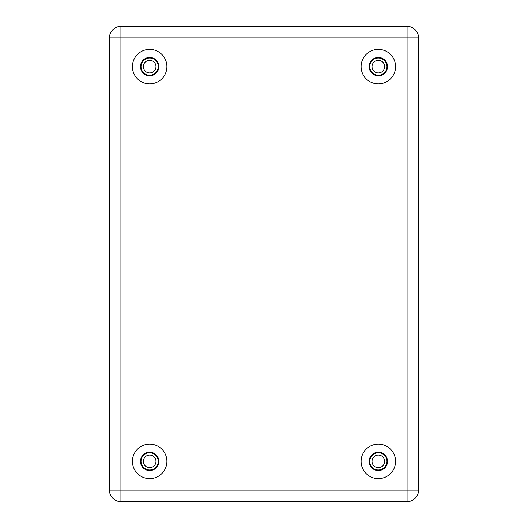 <?xml version="1.0" encoding="UTF-8"?>
<svg xmlns="http://www.w3.org/2000/svg" width="528" height="528" viewBox="0 0 528 528"><rect width="100%" height="100%" fill="white"/><g stroke="black" fill="none" stroke-linecap="round" stroke-linejoin="round"><path stroke-width="0.79" d="M372.029 461.38A6.323 6.323 0 0 0 378.345 467.696A6.323 6.323 0 0 0 384.668 461.38A6.323 6.323 0 0 0 378.345 455.057A6.323 6.323 0 0 0 372.029 461.38M386.965 461.38A8.62 8.62 0 0 1 378.345 469.999A8.62 8.62 0 0 1 369.725 461.38A8.62 8.62 0 0 1 378.345 452.76A8.62 8.62 0 0 1 386.965 461.38M143.332 461.38A6.323 6.323 0 0 0 149.655 467.696A6.323 6.323 0 0 0 155.971 461.38A6.323 6.323 0 0 0 149.655 455.057A6.323 6.323 0 0 0 143.332 461.38M158.275 461.38A8.62 8.62 0 0 1 149.655 469.999A8.62 8.62 0 0 1 141.035 461.38A8.62 8.62 0 0 1 149.655 452.76A8.62 8.62 0 0 1 158.275 461.38M143.332 66.62A6.323 6.323 0 0 0 149.655 72.943A6.323 6.323 0 0 0 155.971 66.62A6.323 6.323 0 0 0 149.655 60.304A6.323 6.323 0 0 0 143.332 66.62M158.275 66.62A8.62 8.62 0 0 1 149.655 75.24A8.62 8.62 0 0 1 141.035 66.62A8.62 8.62 0 0 1 149.655 58.001A8.62 8.62 0 0 1 158.275 66.62M372.029 66.62A6.323 6.323 0 0 0 378.345 72.943A6.323 6.323 0 0 0 384.668 66.62A6.323 6.323 0 0 0 378.345 60.304A6.323 6.323 0 0 0 372.029 66.62M386.965 66.62A8.62 8.62 0 0 1 378.345 75.24A8.62 8.62 0 0 1 369.725 66.62A8.62 8.62 0 0 1 378.345 58.001A8.62 8.62 0 0 1 386.965 66.62M418.572 487.238L418.572 40.762M123.796 501.6L404.204 501.6M109.428 40.762L109.428 487.238M404.204 26.4L123.796 26.4M395.584 461.38A17.239 17.239 0 0 1 378.345 478.619A17.239 17.239 0 0 1 361.106 461.38A17.239 17.239 0 0 1 378.345 444.14A17.239 17.239 0 0 1 395.584 461.38M369.151 461.38A9.194 9.194 0 0 0 378.345 470.573A9.194 9.194 0 0 0 387.539 461.38A9.194 9.194 0 0 0 378.345 452.186A9.194 9.194 0 0 0 369.151 461.38M140.461 461.38A9.194 9.194 0 0 0 149.655 470.573A9.194 9.194 0 0 0 158.849 461.38A9.194 9.194 0 0 0 149.655 452.186A9.194 9.194 0 0 0 140.461 461.38M166.894 461.38A17.239 17.239 0 0 1 149.655 478.619A17.239 17.239 0 0 1 132.416 461.38A17.239 17.239 0 0 1 149.655 444.14A17.239 17.239 0 0 1 166.894 461.38M369.151 66.62A9.194 9.194 0 0 0 378.345 75.814A9.194 9.194 0 0 0 387.539 66.62A9.194 9.194 0 0 0 378.345 57.427A9.194 9.194 0 0 0 369.151 66.62M395.584 66.62A17.239 17.239 0 0 1 378.345 83.86A17.239 17.239 0 0 1 361.106 66.62A17.239 17.239 0 0 1 378.345 49.381A17.239 17.239 0 0 1 395.584 66.62M166.894 66.62A17.239 17.239 0 0 1 149.655 83.86A17.239 17.239 0 0 1 132.416 66.62A17.239 17.239 0 0 1 149.655 49.381A17.239 17.239 0 0 1 166.894 66.62M140.461 66.62A9.194 9.194 0 0 0 149.655 75.814A9.194 9.194 0 0 0 158.849 66.62A9.194 9.194 0 0 0 149.655 57.427A9.194 9.194 0 0 0 140.461 66.62M120.925 26.4L120.925 37.891L109.428 37.891A11.491 11.491 0 0 1 120.925 26.4L407.075 26.4A11.491 11.491 0 0 1 418.572 37.891L120.925 37.891L120.925 490.109L407.075 490.109L407.075 26.4M418.572 490.109A11.491 11.491 0 0 1 407.075 501.6L407.075 490.109L418.572 490.109L418.572 37.891M407.075 501.6L120.925 501.6A11.491 11.491 0 0 1 109.428 490.109L120.925 490.109L120.925 501.6M109.428 37.891L109.428 490.109"/></g></svg>
